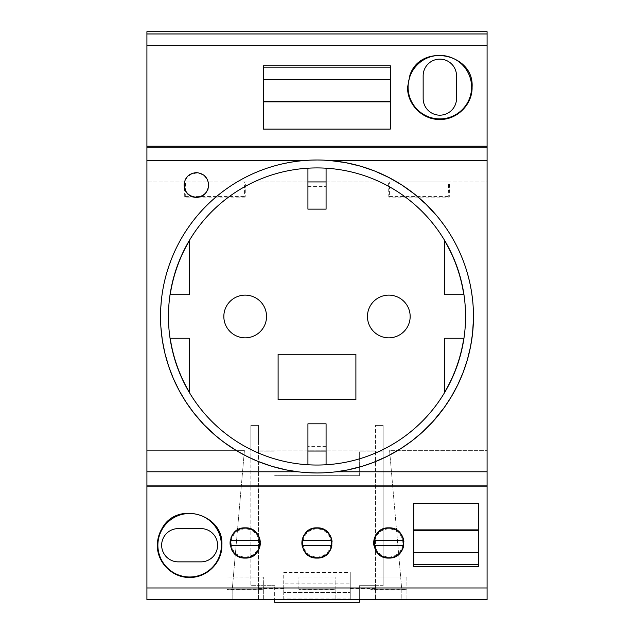 <?xml version="1.0" encoding="UTF-8"?>
<svg xmlns="http://www.w3.org/2000/svg" width="634" height="634" viewBox="0 0 634 634"><rect width="100%" height="100%" fill="white"/><g stroke="black" fill="none" stroke-linecap="round" stroke-linejoin="round"><path stroke-width="0.48" stroke-dasharray="3.17 2.38" d="M283.739 588.51L258.418 588.51L258.418 599.653L283.739 599.653L283.739 572.439L350.261 572.439L350.261 599.653L350.261 598.06L283.739 598.06L283.739 592.433L350.261 592.433L283.739 592.433L283.739 583.882L350.261 583.882L350.261 598.06M406.869 576.98L370.763 576.98L406.869 576.98L406.957 589.771L406.869 576.98M331.582 540.311L302.418 540.311M245.184 197.126L184.716 197.126L184.486 182.006L245.413 182.006L245.184 197.126L244.637 196.572L244.344 182.006L389.656 182.006L389.363 196.572L388.816 197.126L388.587 182.006L448.444 182.006L448.737 196.572L449.284 197.126L388.816 197.126M245.413 182.006L184.486 182.006M263.332 589.271L263.332 599.653L227.043 599.653L263.332 599.653L263.332 589.794L227.043 589.771L227.043 589.295L263.332 589.271L227.043 589.271L227.043 589.794L263.332 589.794L263.332 577.027L227.131 576.98L263.237 576.98L263.332 589.295M456.52 98.5L456.52 75.818A16.682 16.682 0 0 0 439.837 59.136A16.682 16.682 0 0 0 423.155 75.818L423.155 98.5A16.682 16.682 0 0 0 439.837 115.174A16.682 16.682 0 0 0 456.52 98.5M184.716 197.126L185.263 196.572L185.556 182.006L146.914 182.006L487.086 182.006L487.086 31.7M283.739 598.06L283.739 599.653L375.582 599.653L375.582 585.673L375.582 599.653L401.837 599.653L401.837 590.587L389.569 450.362L487.086 450.362L389.569 450.362L401.837 590.587L401.837 599.653L487.086 599.653L487.086 182.006L448.444 182.006L449.514 182.006L449.284 197.126M258.418 588.51L258.418 585.673L250.858 585.673L274.665 585.673L258.418 585.673L258.418 451.868L258.418 599.653L146.914 599.653L146.914 31.7M335.14 589.271L335.14 599.653L298.86 599.653L335.14 599.653L335.14 589.794L298.86 589.771L335.14 589.794L335.14 589.271L298.86 589.271L335.14 589.295L335.14 589.771L335.14 577.027L335.14 589.295M449.514 182.006L388.587 182.006M478.765 552.753L478.765 503.277L413.756 503.277L413.756 552.753L478.765 552.753L478.765 566.63M185.263 196.572L244.637 196.572M374.226 545.605L403.398 545.605M331.582 545.605L302.418 545.605M389.363 196.572L448.737 196.572M406.957 589.271L406.957 599.653L370.668 599.653L406.957 599.653L406.957 589.794L370.668 589.771L406.957 589.794L406.957 589.271L370.668 589.271L406.957 589.295M413.756 552.753L413.756 566.63M388.816 556.993A14.027 14.027 0 0 0 402.844 542.958A14.027 14.027 0 0 0 388.816 528.93A14.027 14.027 0 0 0 374.781 542.958A14.027 14.027 0 0 0 388.816 556.993M403.398 540.311L374.226 540.311M298.86 589.295L298.947 576.98L335.053 576.98L298.947 576.98L298.86 589.271M383.142 585.673L375.582 585.673L375.582 450.1L258.418 450.1L258.418 442.041L250.858 442.041L250.858 425.414L258.418 425.414L258.418 450.1L375.582 450.1L375.582 585.673L359.335 585.673L383.142 585.673L383.142 425.414L375.582 425.414L383.142 425.414L383.142 585.673M383.142 442.041L375.582 442.041L375.582 450.1L375.582 425.414L375.582 442.041L383.142 442.041M250.858 448.087L250.858 585.673L250.858 442.041L258.418 442.041L258.418 425.414L250.858 425.414L250.858 448.087L258.418 448.087M232.163 590.587L232.163 599.653L232.163 590.587L244.431 450.362L232.163 590.587M146.914 450.362L244.431 450.362L146.914 450.362M317 556.993A14.027 14.027 0 0 0 331.027 542.958A14.027 14.027 0 0 0 317 528.93A14.027 14.027 0 0 0 302.973 542.958A14.027 14.027 0 0 0 317 556.993M230.602 545.605L259.774 545.605M230.602 540.311L259.774 540.311M263.332 79.615L390.322 79.615L390.322 129.09L263.332 129.09L263.332 65.73M245.184 556.993A14.027 14.027 0 0 0 259.219 542.958A14.027 14.027 0 0 0 245.184 528.93A14.027 14.027 0 0 0 231.156 542.958A14.027 14.027 0 0 0 245.184 556.993M324.101 556.311A15.121 15.121 0 0 1 303.932 550.566M303.615 549.987A15.121 15.121 0 0 1 302.069 545.327M302.402 539.043A15.121 15.121 0 0 1 302.846 537.648M304.106 535.064A15.121 15.121 0 0 1 310.636 529.247M311.381 528.922A15.121 15.121 0 0 1 326.027 530.832M327.398 531.989A15.121 15.121 0 0 1 330.068 535.358M332.065 541.65A15.121 15.121 0 0 1 332.113 542.712M332.121 542.973A15.121 15.121 0 0 1 331.883 545.605M328.523 552.745A15.121 15.121 0 0 1 324.949 555.82M390.322 79.615L390.322 65.73M252.284 556.311A15.121 15.121 0 0 1 232.123 550.566M231.798 549.987A15.121 15.121 0 0 1 230.253 545.327M230.586 539.043A15.121 15.121 0 0 1 231.03 537.648M232.298 535.064A15.121 15.121 0 0 1 238.82 529.247M239.573 528.922A15.121 15.121 0 0 1 254.218 530.832M255.589 531.989A15.121 15.121 0 0 1 258.252 535.358M260.249 541.65A15.121 15.121 0 0 1 260.305 542.712M256.715 552.745A15.121 15.121 0 0 1 253.132 555.82M350.261 583.882L350.261 572.439M283.739 583.882L283.739 572.439M383.198 528.922A15.121 15.121 0 0 1 397.843 530.832M399.214 531.989A15.121 15.121 0 0 1 401.885 535.358M403.874 541.65A15.121 15.121 0 0 1 403.929 542.712M403.929 542.973A15.121 15.121 0 0 1 403.7 545.605M400.339 552.745A15.121 15.121 0 0 1 396.757 555.82M395.909 556.311A15.121 15.121 0 0 1 375.748 550.566M375.423 549.987A15.121 15.121 0 0 1 373.878 545.327M374.211 539.043A15.121 15.121 0 0 1 374.654 537.648M375.922 535.064A15.121 15.121 0 0 1 382.445 529.247M200.962 561.859A16.627 16.627 0 0 0 217.597 545.224A16.627 16.627 0 0 0 200.962 528.597L178.289 528.597A16.627 16.627 0 0 0 161.654 545.224A16.627 16.627 0 0 0 178.289 561.859L200.962 561.859M375.582 588.51L350.261 588.51M258.418 450.1L258.418 451.868L258.418 450.1M375.582 448.087L383.142 448.087M359.335 475.88L359.335 451.868L383.142 451.868L359.335 451.868L359.335 475.674L274.665 475.674L359.335 475.674M258.418 451.868L274.665 451.868L258.418 451.868M359.335 599.653L359.335 585.673L359.335 602.3L274.665 602.3L274.665 585.673L274.665 599.653M436.509 215.473L440.678 220.616M444.672 226.005L448.389 231.497M448.412 231.537L451.899 237.195M451.923 237.235L455.18 243.052M455.196 243.091L458.2 249.051M458.224 249.091L460.966 255.177M460.981 255.217L463.47 261.414M463.478 261.446L465.689 267.738M465.705 267.77L467.638 274.142M469.311 280.624L471.807 293.693M472.639 300.326L473.186 306.951M473.447 313.616L473.455 318.942M280.22 164.388L295.991 161.424L312.047 160.085M160.877 326.954L160.735 308.314M161.361 300.334L162.185 293.732M162.185 293.708L163.295 287.154M163.303 287.131L164.681 280.632M166.354 274.15L172.979 255.296M172.995 255.264L175.721 249.202M175.745 249.17L178.725 243.242M178.74 243.202L181.958 237.425M181.99 237.385L185.453 231.743M185.477 231.703L189.194 226.203M189.225 226.164L193.18 220.814M193.212 220.775L197.396 215.592M197.412 215.568L205.17 207.033L213.523 199.1L225.466 189.566L235.024 183.194L245.065 177.52L255.51 172.591L266.272 168.454L278.001 164.943M307.102 472.647L297.869 471.783M326.074 464.762A148.562 148.562 0 0 1 168.438 316.477A148.562 148.562 0 0 1 326.074 168.2A148.562 148.562 0 0 1 465.562 316.477A148.562 148.562 0 0 1 326.074 464.762L326.074 425.034L307.926 425.034L307.926 423.821M307.926 168.2L307.926 209.141M307.926 186.618L326.074 186.618L326.074 168.2M326.074 209.141L326.074 186.618M189.392 338.255L189.392 392.224A148.396 148.396 180 0 1 170.213 338.255L189.392 338.255M463.787 294.707A148.396 148.396 180 0 0 444.608 240.738L444.608 294.707L463.787 294.707M189.392 240.738L189.392 294.707L170.213 294.707A148.396 148.396 180 0 1 189.392 240.738M444.608 338.255L463.787 338.255A148.396 148.396 180 0 1 444.608 392.224L444.608 338.255M307.926 464.762L307.926 446.344L326.074 446.344M388.816 337.835A21.358 21.358 180 0 0 410.166 316.477A21.358 21.358 180 0 0 388.816 295.127A21.358 21.358 180 0 0 367.458 316.477A21.358 21.358 180 0 0 388.816 337.835M278.104 399.634L355.896 399.634L355.896 354.279L278.104 354.279L278.104 399.634M245.184 337.835A21.358 21.358 180 0 0 266.542 316.477A21.358 21.358 180 0 0 245.184 295.127A21.358 21.358 180 0 0 223.834 316.477A21.358 21.358 180 0 0 245.184 337.835M326.074 423.821L326.074 425.034M307.926 446.344L307.926 425.034M184.074 185.374L185.199 180.23L187.807 176.553L191.737 173.985L196.35 173.09L200.962 173.985L204.901 176.545L207.508 180.23L208.641 185.374M336.131 471.783L321.953 472.877M317 160.006L330.417 160.584M326.074 207.928L307.926 207.928M196.35 172.622L196.35 173.09"/><path stroke-width="0.95" d="M407.591 87.159L409.913 75.2C420.643 42.652 474.375 53.216 472.084 87.159C472.599 104.174 457.288 119.889 439.83 119.454C422.371 119.881 407.076 104.166 407.591 87.159M471.585 87.159A31.748 31.748 0 0 0 439.837 55.412A31.748 31.748 0 0 0 408.09 87.159A31.748 31.748 0 0 0 439.837 118.907A31.748 31.748 0 0 0 471.585 87.159M259.774 540.311L230.602 540.311A14.82 14.82 0 0 1 259.774 540.311M331.582 540.311L302.418 540.311A14.82 14.82 0 0 1 331.582 540.311M403.398 540.311L374.226 540.311A14.82 14.82 0 0 1 403.398 540.311M146.914 31.7L487.086 31.7L487.086 33.974L146.914 33.974L146.914 31.7M456.52 98.5A16.682 16.682 0 0 1 439.837 115.174A16.682 16.682 0 0 1 423.155 98.5L423.155 75.818A16.682 16.682 0 0 1 439.837 59.136A16.682 16.682 0 0 1 456.52 75.818L456.52 98.5M478.765 503.277L478.765 566.63L413.756 566.63L413.756 503.277L478.765 503.277M374.226 545.605L403.398 545.605A14.82 14.82 0 0 1 374.226 545.605M302.822 540.311A14.423 14.423 0 0 0 302.822 545.605M331.178 545.605A14.423 14.423 0 0 0 331.178 540.311M478.765 552.753L413.756 552.753M413.756 564.331L478.765 564.331M402.994 545.605A14.423 14.423 0 0 0 402.994 540.311M146.914 486.143L146.914 146.224L487.086 146.224L487.086 486.143L146.914 486.143L146.914 599.653L487.086 599.653L487.086 486.143M390.322 65.73L263.332 65.73L263.332 129.09L390.322 129.09L390.322 65.73M487.086 146.224L487.086 33.974M146.914 146.224L146.914 33.974M374.631 540.311A14.423 14.423 0 0 0 374.631 545.605M302.418 545.605L331.582 545.605A14.82 14.82 0 0 1 302.418 545.605M478.765 529.873L413.756 529.873M230.602 545.605L259.774 545.605A14.82 14.82 0 0 1 230.602 545.605M231.006 540.311A14.423 14.423 0 0 0 231.006 545.605M259.369 545.605A14.423 14.423 0 0 0 259.369 540.311M303.932 550.566A15.121 15.121 0 0 1 303.615 549.987M302.069 545.327A15.121 15.121 0 0 1 302.402 539.043M302.846 537.648A15.121 15.121 0 0 1 304.106 535.064M310.636 529.247A15.121 15.121 0 0 1 311.381 528.922M326.027 530.832A15.121 15.121 0 0 1 327.398 531.989M330.068 535.358A15.121 15.121 0 0 1 332.065 541.65M331.883 545.605A15.121 15.121 0 0 1 328.523 552.745M324.949 555.82A15.121 15.121 0 0 1 324.101 556.311M263.332 79.615L390.322 79.615M390.322 67.172L263.332 67.172M263.332 101.551L390.322 101.551M390.322 101.828L263.332 101.828M317 527.845C297.441 527.068 297.457 558.871 317 558.079C336.543 558.871 336.559 527.068 317 527.845M232.123 550.566A15.121 15.121 0 0 1 231.798 549.987M230.253 545.327A15.121 15.121 0 0 1 230.586 539.043M231.03 537.648A15.121 15.121 0 0 1 232.298 535.064M238.82 529.247A15.121 15.121 0 0 1 239.573 528.922M254.218 530.832A15.121 15.121 0 0 1 255.589 531.989M258.252 535.358A15.121 15.121 0 0 1 260.249 541.65M260.305 542.712A15.121 15.121 0 0 1 256.715 552.745M253.132 555.82A15.121 15.121 0 0 1 252.998 555.907A15.121 15.121 0 0 1 252.284 556.311M245.184 527.845C225.625 527.068 225.649 558.871 245.184 558.079C264.727 558.871 264.75 527.068 245.184 527.845M178.289 528.597L200.962 528.597A16.627 16.627 0 0 1 217.597 545.224A16.627 16.627 0 0 1 200.962 561.859L178.289 561.859A16.627 16.627 0 0 1 161.654 545.224A16.627 16.627 0 0 1 178.289 528.597M157.874 545.248A31.748 31.748 0 0 0 189.629 576.995A31.748 31.748 0 0 0 221.377 545.248A31.748 31.748 0 0 0 189.629 513.5A31.748 31.748 0 0 0 157.874 545.248M478.765 530.816L413.756 530.816M161.995 528.566C158.936 533.725 157.391 539.288 157.375 545.248C156.947 562.247 172.163 577.843 189.645 577.439C207.112 577.82 222.304 562.231 221.876 545.248C224.04 514.071 176.656 500.495 161.995 528.566M388.816 558.079C408.351 558.871 408.375 527.068 388.816 527.845C369.25 527.068 369.273 558.871 388.816 558.079M397.843 530.832A15.121 15.121 0 0 1 399.214 531.989M401.885 535.358A15.121 15.121 0 0 1 403.874 541.65M403.7 545.605A15.121 15.121 0 0 1 400.339 552.745M396.757 555.82A15.121 15.121 0 0 1 396.622 555.907A15.121 15.121 0 0 1 395.909 556.311M375.748 550.566A15.121 15.121 0 0 1 375.423 549.987M373.878 545.327A15.121 15.121 0 0 1 374.211 539.043M374.654 537.648A15.121 15.121 0 0 1 375.922 535.064M382.445 529.247A15.121 15.121 0 0 1 383.198 528.922M274.665 599.653L274.665 602.3L359.335 602.3L359.335 599.653M196.35 172.622C188.877 173.367 184.779 177.472 184.074 184.93C184.787 192.387 188.877 196.492 196.358 197.229L196.358 197.229C203.831 196.485 207.92 192.387 208.641 184.93C207.92 177.472 203.831 173.367 196.35 172.622M487.086 160.584L330.417 160.584L345.554 162.629L360.421 166.148L374.884 171.101L388.808 177.457L402.019 185.112L414.462 194.067L426.008 204.227L436.509 215.473M440.678 220.616L444.672 226.005M467.638 274.142L469.311 280.624M471.807 293.693L472.639 300.326M473.186 306.951L473.447 313.616M473.455 318.942L472.544 333.571L470.523 346.75L467.385 359.708L463.153 372.372L457.851 384.64L451.543 396.377L444.236 407.559L432.776 421.745L421.895 432.594L411.593 441.129L400.601 448.753L387.216 456.321L373.141 462.543L362.26 466.267L347.44 469.968L336.131 471.783L487.086 471.783M312.047 160.085L317 160.006A156.479 156.479 180 0 0 217.414 437.175A156.479 156.479 180 0 0 317 472.956L307.102 472.647M146.914 471.783L297.869 471.783L286.552 469.968L271.724 466.267L257.325 461.132L246.903 456.377L236.815 450.853L224.008 442.326L214.989 435.138L203.886 424.606L193.877 413.051L186.055 402.154L179.192 390.607L173.359 378.546L168.596 366.095L164.911 353.273L162.328 340.204L160.877 326.954M160.735 308.314L161.361 300.334M164.681 280.632L166.354 274.15M278.001 164.943L280.22 164.388M465.562 316.477A148.562 148.562 0 0 1 198.085 405.53A148.562 148.562 0 0 1 317 167.923A148.562 148.562 0 0 1 465.562 316.477M321.953 472.877L317 472.956A156.479 156.479 180 0 0 473.479 316.477A156.479 156.479 180 0 0 317 160.006M326.074 168.2L326.074 209.141L307.926 209.141L307.926 168.2M388.816 337.835A21.358 21.358 180 0 0 410.166 316.477A21.358 21.358 180 0 0 388.816 295.127A21.358 21.358 180 0 0 367.458 316.477A21.358 21.358 180 0 0 388.816 337.835M355.896 354.279L278.104 354.279L278.104 399.634L355.896 399.634L355.896 354.279M245.184 337.835A21.358 21.358 180 0 0 266.542 316.477A21.358 21.358 180 0 0 245.184 295.127A21.358 21.358 180 0 0 223.834 316.477A21.358 21.358 180 0 0 245.184 337.835M189.392 338.255L189.392 392.224A148.396 148.396 180 0 1 170.213 338.255L189.392 338.255M463.787 294.707A148.396 148.396 180 0 0 444.608 240.738L444.608 294.707L463.787 294.707M189.392 294.707L170.213 294.707A148.396 148.396 180 0 1 189.392 240.738L189.392 294.707M444.608 392.224A148.396 148.396 180 0 0 463.787 338.255L444.608 338.255L444.608 392.224M326.074 464.762L326.074 423.821L307.926 423.821L307.926 464.762M208.641 184.93L207.92 189.526L205.384 193.711L201.588 196.492L196.358 197.665L191.119 196.492L187.331 193.719L184.795 189.526L184.074 184.93M146.914 147.239L487.086 147.239M487.086 45.664L146.914 45.664M146.914 485.121L487.086 485.121M487.086 587.98L146.914 587.98M326.074 181.926L307.926 181.926M326.074 451.036L307.926 451.036M146.914 160.584L303.583 160.584"/></g></svg>
